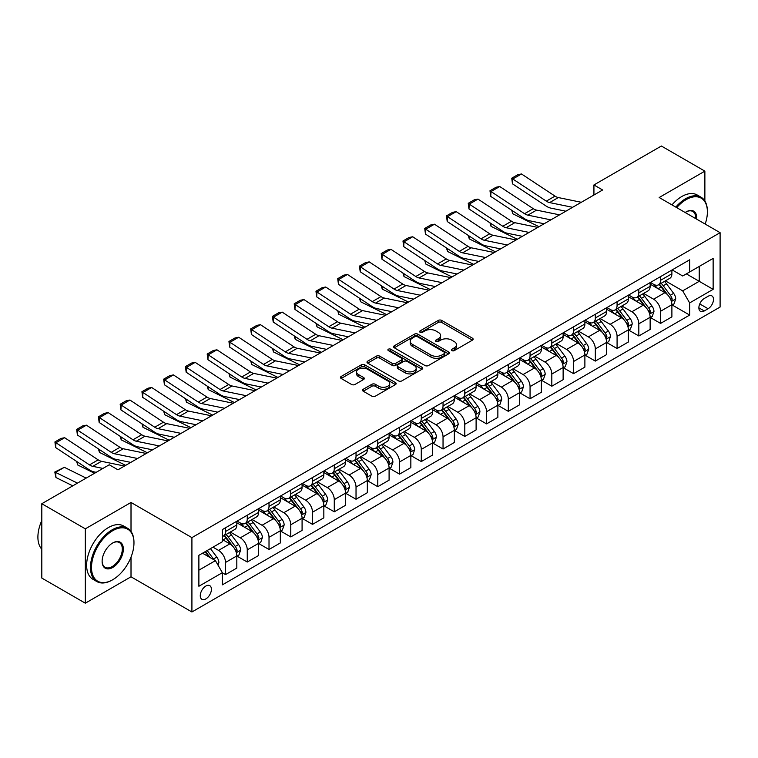 <?xml version="1.0" encoding="UTF-8"?>
<svg xmlns="http://www.w3.org/2000/svg" width="758" height="758" viewBox="0 0 758 758"><rect width="100%" height="100%" fill="white"/><g stroke="black" fill="none" stroke-linecap="round" stroke-linejoin="round"><path stroke-width="1.14" d="M451.882 350.622A1.687 0.976 0 0 0 454.269 350.622L472.424 340.143A2.416 1.393 0 0 0 473.134 339.158A2.416 1.393 0 0 0 472.424 338.172L441.677 320.416A2.416 1.393 0 0 0 438.257 320.416L420.112 330.895A1.687 0.976 0 0 0 419.61 331.587A1.687 0.976 0 0 0 420.112 332.279A1.687 0.976 0 0 0 422.5 332.279L424.85 330.914A7.732 4.463 0 0 1 435.784 330.914L438.342 332.402A7.732 4.463 0 0 1 440.606 335.557A7.732 4.463 0 0 1 438.342 338.712L435.992 340.067A1.687 0.976 0 0 0 435.499 340.759A1.687 0.976 0 0 0 435.992 341.451A1.687 0.976 0 0 0 438.389 341.451L440.739 340.096A7.732 4.463 0 0 1 451.664 340.096L454.231 341.574A7.732 4.463 0 0 1 456.496 344.729A7.732 4.463 0 0 1 454.231 347.884L451.882 349.239A1.687 0.976 0 0 0 451.389 349.931A1.687 0.976 0 0 0 451.882 350.622L451.882 349.239M205.835 598.915A7.874 4.548 120 0 0 210.989 591.979A7.874 4.548 120 0 0 209.776 585.669A7.874 4.548 120 0 0 205.835 586.057A7.874 4.548 120 0 0 200.69 592.993A7.874 4.548 120 0 0 201.903 599.303A7.874 4.548 120 0 0 205.835 598.915M363.262 389.252A2.416 1.393 0 0 0 362.561 390.237A2.416 1.393 0 0 0 363.262 391.223L371.894 396.207A2.416 1.393 0 0 0 375.305 396.207L395.468 384.571A2.416 1.393 0 0 0 396.178 383.586A2.416 1.393 0 0 0 395.468 382.601L364.721 364.844A2.416 1.393 0 0 0 361.301 364.844L341.147 376.48A2.416 1.393 0 0 0 340.437 377.465A2.416 1.393 0 0 0 341.147 378.46L351.56 384.467A2.416 1.393 0 0 0 354.981 384.467L363.613 379.493A2.416 1.393 0 0 0 364.314 378.507A2.416 1.393 0 0 0 363.613 377.522L358.439 374.537A6.462 3.733 0 0 1 356.544 371.894A6.462 3.733 0 0 1 360.533 368.454A6.462 3.733 0 0 1 367.583 369.26L387.821 380.942A6.462 3.733 0 0 1 389.716 383.586A6.462 3.733 0 0 1 385.727 387.035A6.462 3.733 0 0 1 378.687 386.22L375.305 384.278A2.416 1.393 0 0 0 371.894 384.278L363.262 389.252L363.262 391.223M131.011 502.459L85.322 528.838L41.813 503.719L41.813 578.07L85.322 603.188L131.011 576.81L191.916 611.981L191.916 537.621L131.011 502.459L131.011 531.405M704.874 200.993L704.874 171.137L659.185 197.516L720.1 232.678L191.916 537.621M704.874 171.137L661.364 146.019L593.931 184.952L593.931 195.005M41.813 503.719L109.256 464.777L117.954 469.808L602.629 189.983L593.931 184.952M425.02 365.536A2.416 1.393 0 0 0 428.431 365.536L448.594 353.901A2.416 1.393 0 0 0 449.305 352.915A2.416 1.393 0 0 0 448.594 351.93L417.848 334.174A2.416 1.393 0 0 0 414.427 334.174L394.274 345.809A2.416 1.393 0 0 0 393.563 346.794A2.416 1.393 0 0 0 394.274 347.78L425.02 365.536M389.053 350.982A1.687 0.976 0 0 1 390.768 351.219L421.998 369.25L401.873 380.876A2.416 1.393 0 0 1 398.452 380.876L367.706 363.12L376.338 358.174L376.338 356.165L367.706 361.149A2.416 1.393 0 0 0 367.005 362.135A2.416 1.393 0 0 0 367.706 363.12L367.706 361.149M376.338 358.174A2.416 1.393 0 0 1 379.749 358.174L379.749 356.165A2.416 1.393 0 0 0 376.338 356.165M379.749 356.165L392.218 363.366A2.416 1.393 0 0 0 395.638 363.366L401.361 360.059A2.416 1.393 0 0 0 402.072 359.074A2.416 1.393 0 0 0 401.361 358.089L388.38 350.594A1.687 0.976 0 0 1 387.878 349.902A1.687 0.976 0 0 1 388.93 349.002A1.687 0.976 0 0 1 390.768 349.211L422.026 367.26A2.416 1.393 0 0 1 422.737 368.246A2.416 1.393 0 0 1 422.026 369.231L422.026 367.26M708.095 296.283L704.267 298.491A7.627 4.406 120 0 0 699.283 305.218A7.627 4.406 120 0 0 700.449 311.33A7.627 4.406 120 0 0 704.267 310.951L708.095 308.743A7.627 4.406 120 0 0 713.079 302.016A7.627 4.406 120 0 0 711.904 295.904A7.627 4.406 120 0 0 708.095 296.283M191.916 611.981L720.1 307.037L720.1 232.678M672.156 269.905L682.683 275.988L689.647 271.97L689.647 259.814L222.369 529.586L222.369 541.743L198.88 555.311L198.88 586.256L222.369 572.688L222.369 584.854L689.647 315.072L689.647 302.916L682.683 290.854L665.382 280.867M689.647 271.97L713.136 258.402L713.136 289.348L689.647 302.916M85.322 528.838L85.322 603.188M686.341 273.875L699.217 281.313L699.217 266.446L713.136 258.402M682.683 290.854L699.217 281.313L713.136 289.348M198.88 570.177L215.414 560.636L202.528 553.198M222.369 572.792L225.505 574.602L225.505 562.445A9.845 5.685 -120 0 0 218.541 550.384L212.979 547.172M225.505 574.602L236.818 568.074L236.818 555.917A9.845 5.685 -120 0 0 229.854 543.856L222.369 539.535M237.074 556.164L247.26 562.038L247.26 549.882A9.845 5.685 -120 0 0 240.295 537.829L230.299 532.059M247.26 562.038L258.573 555.51L258.573 543.353A9.845 5.685 -120 0 0 251.609 531.292L236.818 522.755M258.829 543.609L269.014 549.484L269.014 537.327A9.845 5.685 -120 0 0 262.05 525.266L252.054 519.495M269.014 549.484L280.327 542.955L280.327 530.79A9.845 5.685 -120 0 0 273.363 518.737L258.573 510.2M280.583 531.045L290.769 536.92L290.769 524.763A9.845 5.685 -120 0 0 283.805 512.711L273.809 506.941M290.769 536.92L302.082 530.392L302.082 518.235A9.845 5.685 -120 0 0 295.118 506.173L280.327 497.636M302.338 518.481L312.523 524.365L312.523 512.209A9.845 5.685 -120 0 0 305.559 500.147L295.563 494.377M312.523 524.365L323.837 517.837L323.837 505.671A9.845 5.685 -120 0 0 316.872 493.619L302.082 485.073M324.092 505.927L334.278 511.802L334.278 499.645A9.845 5.685 -120 0 0 327.314 487.593L317.318 481.823M334.278 511.802L345.582 505.273L345.582 493.117A9.845 5.685 -120 0 0 338.627 481.055L323.837 472.518M345.847 493.363L356.033 499.247L356.033 487.091A9.845 5.685 -120 0 0 349.068 475.029L339.072 469.259M356.033 499.247L367.336 492.709L367.336 480.553A9.845 5.685 -120 0 0 360.382 468.501L345.582 459.954M367.602 480.809L377.778 486.683L377.778 474.527A9.845 5.685 -120 0 0 370.823 462.475L360.827 456.695M377.778 486.683L389.091 480.155L389.091 467.999A9.845 5.685 -120 0 0 382.136 455.937L367.336 447.4M389.356 468.245L399.532 474.129L399.532 461.973A9.845 5.685 -120 0 0 392.578 449.911L382.582 444.141M399.532 474.129L410.845 467.591L410.845 455.435A9.845 5.685 -120 0 0 403.891 443.383L389.091 434.836M411.111 455.691L421.287 461.565L421.287 449.409A9.845 5.685 -120 0 0 414.332 437.347L404.336 431.577M421.287 461.565L432.6 455.037L432.6 442.88A9.845 5.685 -120 0 0 425.636 430.819L410.845 422.282M432.865 443.127L443.042 449.011L443.042 436.845A9.845 5.685 -120 0 0 436.077 424.793L426.091 419.022M443.042 449.011L454.355 442.473L454.355 430.317A9.845 5.685 -120 0 0 447.391 418.264L432.6 409.718M454.62 430.572L464.796 436.447L464.796 424.291A9.845 5.685 -120 0 0 457.832 412.229L447.845 406.459M464.796 436.447L476.109 429.919L476.109 417.762A9.845 5.685 -120 0 0 469.145 405.701L454.355 397.164M476.375 418.009L486.551 423.893L486.551 411.727A9.845 5.685 -120 0 0 479.587 399.674L469.59 393.904M486.551 423.893L497.864 417.355L497.864 405.198A9.845 5.685 -120 0 0 490.9 393.146L476.109 384.6M498.12 405.454L508.305 411.329L508.305 399.172A9.845 5.685 -120 0 0 501.341 387.111L491.345 381.34M508.305 411.329L519.618 404.8L519.618 392.644A9.845 5.685 -120 0 0 512.654 380.582L497.864 372.045M519.874 392.89L530.06 398.765L530.06 386.608A9.845 5.685 -120 0 0 523.096 374.556L513.1 368.786M530.06 398.765L541.373 392.237L541.373 380.08A9.845 5.685 -120 0 0 534.409 368.018L519.618 359.481M541.629 380.336L551.815 386.21L551.815 374.054A9.845 5.685 -120 0 0 544.85 361.992L534.854 356.222M551.815 386.21L563.128 379.682L563.128 367.516A9.845 5.685 -120 0 0 556.164 355.464L541.373 346.927M563.384 367.772L573.569 373.647L573.569 361.49A9.845 5.685 -120 0 0 566.605 349.438L556.609 343.668M573.569 373.647L584.882 367.118L584.882 354.962A9.845 5.685 -120 0 0 577.918 342.9L563.128 334.363M585.138 355.208L595.324 361.092L595.324 348.936A9.845 5.685 -120 0 0 588.36 336.874L578.363 331.104M595.324 361.092L606.627 354.564L606.627 342.398A9.845 5.685 -120 0 0 599.673 330.346L584.882 321.809M606.893 342.654L617.078 348.528L617.078 336.372A9.845 5.685 -120 0 0 610.114 324.32L600.118 318.549M617.078 348.528L628.382 342L628.382 329.844A9.845 5.685 -120 0 0 621.427 317.782L606.627 309.245M628.647 330.09L638.823 335.974L638.823 323.818A9.845 5.685 -120 0 0 631.869 311.756L621.873 305.986M638.823 335.974L650.137 329.436L650.137 317.28A9.845 5.685 -120 0 0 643.182 305.228L628.382 296.681M650.402 317.536L660.578 323.41L660.578 311.254A9.845 5.685 -120 0 0 653.623 299.202L643.627 293.431M660.578 323.41L671.891 316.882L671.891 304.725A9.845 5.685 -120 0 0 664.937 292.664L650.137 284.127M650.402 282.469L653.623 284.326A9.845 5.685 -120 0 0 658.541 284.819A9.845 5.685 -120 0 0 660.578 280.308L660.578 276.594M628.647 295.023L631.869 296.89A9.845 5.685 -120 0 0 636.786 297.373A9.845 5.685 -120 0 0 638.823 292.863L638.823 289.149M606.893 307.587L610.114 309.444A9.845 5.685 -120 0 0 615.032 309.937A9.845 5.685 -120 0 0 617.078 305.427L617.078 301.712M585.138 320.151L588.36 322.008A9.845 5.685 -120 0 0 593.277 322.491A9.845 5.685 -120 0 0 595.324 317.99L595.324 314.267M563.384 332.705L566.605 334.562A9.845 5.685 -120 0 0 571.532 335.055A9.845 5.685 -120 0 0 573.569 330.545L573.569 326.831M541.629 345.269L544.85 347.126A9.845 5.685 -120 0 0 549.777 347.609A9.845 5.685 -120 0 0 551.815 343.109L551.815 339.385M519.874 357.823L523.096 359.68A9.845 5.685 -120 0 0 528.023 360.173A9.845 5.685 -120 0 0 530.06 355.663L530.06 351.949M498.12 370.387L501.341 372.244A9.845 5.685 -120 0 0 506.268 372.728A9.845 5.685 -120 0 0 508.305 368.227L508.305 364.503M476.375 382.942L479.587 384.799A9.845 5.685 -120 0 0 484.514 385.291A9.845 5.685 -120 0 0 486.551 380.781L486.551 377.067M454.62 395.505L457.832 397.363A9.845 5.685 -120 0 0 462.759 397.846A9.845 5.685 -120 0 0 464.796 393.345L464.796 389.621M432.865 408.06L436.077 409.917A9.845 5.685 -120 0 0 441.004 410.41A9.845 5.685 -120 0 0 443.042 405.9L443.042 402.185M411.111 420.624L414.332 422.481A9.845 5.685 -120 0 0 419.25 422.964A9.845 5.685 -120 0 0 421.287 418.463L421.287 414.74M389.356 433.178L392.578 435.045A9.845 5.685 -120 0 0 397.495 435.528A9.845 5.685 -120 0 0 399.532 431.018L399.532 427.304M367.602 445.742L370.823 447.599A9.845 5.685 -120 0 0 375.741 448.092A9.845 5.685 -120 0 0 377.778 443.582L377.778 439.867M345.847 458.296L349.068 460.163A9.845 5.685 -120 0 0 353.986 460.646A9.845 5.685 -120 0 0 356.033 456.136L356.033 452.422M324.092 470.86L327.314 472.717A9.845 5.685 -120 0 0 332.231 473.21A9.845 5.685 -120 0 0 334.278 468.7L334.278 464.986M302.338 483.414L305.559 485.281A9.845 5.685 -120 0 0 310.477 485.764A9.845 5.685 -120 0 0 312.523 481.254L312.523 477.54M280.583 495.978L283.805 497.835A9.845 5.685 -120 0 0 288.732 498.328A9.845 5.685 -120 0 0 290.769 493.818L290.769 490.104M258.829 508.542L262.05 510.399A9.845 5.685 -120 0 0 266.977 510.883A9.845 5.685 -120 0 0 269.014 506.382L269.014 502.658M237.074 521.097L240.295 522.954A9.845 5.685 -120 0 0 245.222 523.446A9.845 5.685 -120 0 0 247.26 518.936L247.26 515.222M672.156 304.972L689.647 315.072M658.541 284.819L669.854 278.281A9.845 5.685 -120 0 0 671.891 273.78L671.891 270.056M636.786 297.373L648.099 290.845A9.845 5.685 -120 0 0 650.137 286.334L650.137 282.62M615.032 309.937L626.345 303.399A9.845 5.685 -120 0 0 628.382 298.898L628.382 295.175M593.277 322.491L604.59 315.963A9.845 5.685 -120 0 0 606.627 311.453L606.627 307.739M571.532 335.055L582.836 328.517A9.845 5.685 -120 0 0 584.882 324.017L584.882 320.293M549.777 347.609L561.081 341.081A9.845 5.685 -120 0 0 563.128 336.571L563.128 332.857M528.023 360.173L539.336 353.635A9.845 5.685 -120 0 0 541.373 349.135L541.373 345.411M506.268 372.728L517.581 366.199A9.845 5.685 -120 0 0 519.618 361.689L519.618 357.975M484.514 385.291L495.827 378.763A9.845 5.685 -120 0 0 497.864 374.253L497.864 370.539M462.759 397.846L474.072 391.317A9.845 5.685 -120 0 0 476.109 386.807L476.109 383.093M441.004 410.41L452.318 403.881A9.845 5.685 -120 0 0 454.355 399.371L454.355 395.657M419.25 422.964L430.563 416.436A9.845 5.685 -120 0 0 432.6 411.935L432.6 408.211M397.495 435.528L408.808 429A9.845 5.685 -120 0 0 410.845 424.489L410.845 420.775M375.741 448.092L387.054 441.554A9.845 5.685 -120 0 0 389.091 437.053L389.091 433.33M353.986 460.646L365.299 454.118A9.845 5.685 -120 0 0 367.336 449.608L367.336 445.894M332.231 473.21L343.545 466.672A9.845 5.685 -120 0 0 345.582 462.172L345.582 458.448M310.477 485.764L321.79 479.236A9.845 5.685 -120 0 0 323.837 474.726L323.837 471.012M288.732 498.328L300.035 491.79A9.845 5.685 -120 0 0 302.082 487.29L302.082 483.566M266.977 510.883L278.29 504.354A9.845 5.685 -120 0 0 280.327 499.844L280.327 496.13M245.222 523.446L256.536 516.909A9.845 5.685 -120 0 0 258.573 512.408L258.573 508.684M222.369 536.399A9.845 5.685 -120 0 0 223.468 536.001L234.781 529.472A9.845 5.685 -120 0 0 236.818 524.962L236.818 521.248M223.468 536.001A9.845 5.685 -120 0 0 225.505 531.5L225.505 527.776M215.414 560.636L222.369 572.688M131.011 576.81L131.011 557.139M452.554 350.859L454.231 349.893A7.732 4.463 0 0 0 456.496 346.738L456.496 344.729M440.606 335.557L440.606 337.566A7.732 4.463 0 0 1 438.342 340.721L436.674 341.687M472.386 340.162L441.677 322.425A2.416 1.393 0 0 0 438.257 322.425L420.785 332.516M448.556 353.92L417.848 336.182A2.416 1.393 0 0 0 414.427 336.182L394.302 347.799M444.321 353.607A1.687 0.976 0 0 0 444.813 352.915A1.687 0.976 0 0 0 444.321 352.224L417.336 336.637A1.687 0.976 0 0 0 414.939 336.637L412.466 338.068A7.732 4.463 0 0 0 410.201 341.223A7.732 4.463 0 0 0 412.466 344.378L430.914 355.028A7.732 4.463 0 0 0 441.848 355.028L444.321 353.607L444.321 355.616A1.687 0.976 0 0 0 444.813 354.924L444.813 352.915M410.201 341.223L410.201 343.232A7.732 4.463 0 0 0 412.466 346.387L412.466 344.378M444.321 355.616L441.848 357.046A7.732 4.463 0 0 1 430.914 357.046L412.466 346.387M379.749 358.174L392.218 365.375A2.416 1.393 0 0 0 395.638 365.375L401.361 362.068A2.416 1.393 0 0 0 402.072 361.083L402.072 359.074M405.16 370.833A6.462 3.733 0 0 0 412.2 371.647A6.462 3.733 0 0 0 416.189 368.199A6.462 3.733 0 0 0 414.304 365.564L407.169 361.443A2.416 1.393 0 0 0 403.749 361.443L398.026 364.75A2.416 1.393 0 0 0 397.325 365.735A2.416 1.393 0 0 0 398.026 366.72L405.16 370.833L405.16 372.851A6.462 3.733 0 0 0 412.2 373.656A6.462 3.733 0 0 0 416.189 370.207L416.189 368.199M397.325 365.735L397.325 367.744A2.416 1.393 0 0 0 398.026 368.729L398.026 366.72M405.16 372.851L398.026 368.729M389.716 383.586L389.716 385.595A6.462 3.733 0 0 1 385.727 389.044A6.462 3.733 0 0 1 378.687 388.229L375.305 386.286A2.416 1.393 0 0 0 371.894 386.286L363.3 391.242M356.544 371.894L356.544 373.902A6.462 3.733 0 0 0 358.439 376.546L358.439 374.537M363.575 379.512L358.439 376.546M395.439 384.59L364.721 366.853A2.416 1.393 0 0 0 361.301 366.853L341.176 378.479M671.891 305.123L673.985 303.92L675.719 298.898A6.519 3.762 -120 0 0 673.644 293.346L666.528 283.852A18.827 10.868 -120 0 0 664.472 281.389M657.404 288.315A18.827 10.868 -120 0 0 653.548 284.288M542.557 223.449L543.694 224.008M512.616 210.847L512.787 213.784L511.735 210.269M538.995 226.718L512.787 213.784M671.304 301.134L672.204 299.173A6.519 3.762 -120 0 0 670.337 295.25L663.222 285.757A18.827 10.868 -120 0 0 661.165 283.303M659.413 284.307A15.624 9.02 60 0 1 661.98 287.225L667.997 295.26M659.081 284.506A18.827 10.868 60 0 1 661.137 286.96L665.865 293.28M572.612 207.313L549.607 202.594A12.308 7.106 60 0 1 546.31 201.145L512.787 178.992L512.474 183.824L545.997 205.977A18.457 10.659 -120 0 0 550.943 208.147L565.866 211.207M581.31 202.282L558.314 197.563A12.308 7.106 60 0 1 555.017 196.123L521.495 173.97L512.787 178.992L511.745 178.196L517.837 174.681L521.495 173.97M512.474 183.824L511.745 178.196M650.137 317.687L652.231 316.484L653.965 311.453A6.519 3.762 -120 0 0 651.889 305.9L644.774 296.406A18.827 10.868 -120 0 0 642.718 293.952M635.649 300.879A18.827 10.868 -120 0 0 631.793 296.842M520.803 236.003L521.94 236.562M490.862 223.411L491.032 226.339L489.981 222.833M517.24 239.282L491.032 226.339M649.549 313.689L650.449 311.737A6.519 3.762 -120 0 0 648.583 307.814L641.467 298.32A18.827 10.868 -120 0 0 639.411 295.857M637.658 296.871A15.624 9.02 60 0 1 640.226 299.789L646.242 307.814M637.326 297.06A18.827 10.868 60 0 1 639.382 299.524L644.111 305.834M628.382 330.242L630.476 329.038L632.21 324.017A6.519 3.762 -120 0 0 630.135 318.464L623.019 308.97A18.827 10.868 -120 0 0 620.963 306.507M613.895 313.442A18.827 10.868 -120 0 0 610.038 309.406M499.048 248.567L500.185 249.126M469.107 235.965L469.278 238.903L468.236 235.387M495.486 251.836L469.278 238.903M627.795 326.253L628.695 324.291A6.519 3.762 -120 0 0 626.828 320.369L619.712 310.875A18.827 10.868 -120 0 0 617.656 308.421M615.913 309.425A15.624 9.02 60 0 1 618.471 312.343L624.488 320.378M615.572 309.624A18.827 10.868 60 0 1 617.628 312.088L622.356 318.398M606.627 342.805L608.721 341.602L610.455 336.571A6.519 3.762 -120 0 0 608.38 331.019L601.265 321.525A18.827 10.868 -120 0 0 599.218 319.071M592.14 325.997A18.827 10.868 -120 0 0 588.284 321.961M477.294 261.122L478.431 261.681M447.353 248.529L447.533 251.457L446.481 247.951M473.731 264.4L447.533 251.457M606.04 338.807L606.94 336.855A6.519 3.762 -120 0 0 605.074 332.933L597.958 323.439A18.827 10.868 -120 0 0 595.911 320.975M594.158 321.989A15.624 9.02 60 0 1 596.717 324.907L602.733 332.942M593.817 322.178A18.827 10.868 60 0 1 595.873 324.642L600.601 330.952M550.858 219.867L527.852 215.149A12.308 7.106 60 0 1 524.555 213.709L491.032 191.556L490.72 196.379L524.242 218.531A18.457 10.659 -120 0 0 529.188 220.701L544.111 223.762M559.556 214.846L536.56 210.127A12.308 7.106 60 0 1 533.262 208.677L499.74 186.525L491.032 191.556L489.99 190.76L496.083 187.235L499.74 186.525M490.72 196.379L489.99 190.76M529.103 232.431L506.098 227.713A12.308 7.106 60 0 1 502.8 226.263L469.278 204.11L468.965 208.943L502.488 231.095A18.457 10.659 -120 0 0 507.434 233.265L522.357 236.325M537.81 227.409L514.805 222.691A12.308 7.106 60 0 1 511.508 221.241L477.985 199.089L469.278 204.11L468.236 203.315L474.328 199.799L477.985 199.089M468.965 208.943L468.236 203.315M507.348 244.986L484.353 240.267A12.308 7.106 60 0 1 481.046 238.827L447.533 216.674L447.211 221.497L480.733 243.65A18.457 10.659 -120 0 0 485.679 245.819L500.602 248.88M516.056 239.964L493.051 235.245A12.308 7.106 60 0 1 489.753 233.805L456.231 211.643L447.533 216.674L446.481 215.878L452.573 212.354L456.231 211.643M447.211 221.497L446.481 215.878M584.882 355.36L586.967 354.157L588.71 349.135A6.519 3.762 -120 0 0 586.626 343.582L579.51 334.089A18.827 10.868 -120 0 0 577.463 331.625M570.386 338.561A18.827 10.868 -120 0 0 566.529 334.524M455.539 273.685L456.676 274.244M425.598 261.084L425.778 264.021L424.726 260.506M451.976 276.964L425.778 264.021M584.285 351.371L585.185 349.41A6.519 3.762 -120 0 0 583.319 345.487L576.203 335.993A18.827 10.868 -120 0 0 574.157 333.539M572.404 334.543A15.624 9.02 60 0 1 574.962 337.462L580.988 345.496M572.063 334.742A18.827 10.868 60 0 1 574.119 337.206L578.847 343.516M485.594 257.549L462.598 252.831A12.308 7.106 60 0 1 459.301 251.381L425.778 229.229L425.456 234.061L458.978 256.213A18.457 10.659 -120 0 0 463.924 258.383L478.848 261.444M494.301 252.528L471.296 247.809A12.308 7.106 60 0 1 467.999 246.359L434.476 224.207L425.778 229.229L424.726 228.433L430.819 224.918L434.476 224.207M425.456 234.061L424.726 228.433M705.177 224.065A30.026 17.339 120 0 0 707.394 211.88A30.026 17.339 120 0 0 686.161 199.629A30.026 17.339 120 0 0 676.723 207.635M675.804 207.114A30.765 17.766 -60 0 1 685.639 198.719A30.765 17.766 -60 0 1 701.027 197.194A30.765 17.766 -60 0 1 707.394 211.283A30.765 17.766 -60 0 1 707.394 211.586M685.166 212.515A15.008 8.67 -60 0 1 686.161 211.88L686.161 211.88A15.008 8.67 -60 0 1 696.735 219.195M671.976 204.897A30.765 17.766 -60 0 1 681.812 196.512A30.765 17.766 -60 0 1 697.199 194.986L701.027 197.194M695.721 218.607A14.279 8.243 120 0 0 692.784 211.482A14.279 8.243 120 0 0 685.895 212.041M112.212 580.031L112.734 579.728A30.026 17.339 120 0 0 133.967 542.955A30.026 17.339 120 0 0 112.734 530.695A30.026 17.339 120 0 0 91.5 567.467A30.026 17.339 120 0 0 112.734 579.728L112.212 580.031A30.765 17.766 -60 0 1 96.825 581.547A30.765 17.766 -60 0 1 92.116 556.903A30.765 17.766 -60 0 1 112.212 529.785A30.765 17.766 -60 0 1 127.59 528.269A30.765 17.766 -60 0 1 133.967 542.349A30.765 17.766 -60 0 1 133.967 542.652M112.734 567.467A15.008 8.67 -60 0 1 102.122 561.337A15.008 8.67 -60 0 1 112.734 542.955L112.734 542.955A15.008 8.67 -60 0 1 123.346 549.076A15.008 8.67 -60 0 1 112.734 567.467M102.122 561.034A14.279 8.243 120 0 0 105.078 567.268A14.279 8.243 120 0 0 112.212 566.567A14.279 8.243 120 0 0 121.536 553.984A14.279 8.243 120 0 0 119.347 542.548A14.279 8.243 120 0 0 112.468 543.107M96.825 581.547L92.997 579.339A30.765 17.766 -60 0 1 88.288 554.685A30.765 17.766 -60 0 1 108.385 527.577A30.765 17.766 -60 0 1 123.762 526.052L127.59 528.269M41.813 549.237A30.765 17.766 -60 0 1 41.813 520.49M563.128 367.924L565.212 366.72L566.956 361.689A6.519 3.762 -120 0 0 564.871 356.137L557.765 346.643A18.827 10.868 -120 0 0 555.709 344.189M548.631 351.115A18.827 10.868 -120 0 0 544.775 347.079M433.784 286.24L434.921 286.808M403.843 273.647L404.023 276.575L402.972 273.07M430.222 289.518L404.023 276.575M562.531 363.925L563.431 361.973A6.519 3.762 -120 0 0 561.564 358.051L554.458 348.557A18.827 10.868 -120 0 0 552.402 346.093M550.649 347.107A15.624 9.02 60 0 1 553.217 350.025L559.233 358.06M550.308 347.297A18.827 10.868 60 0 1 552.364 349.76L557.092 356.071M541.373 380.478L543.458 379.275L545.201 374.253A6.519 3.762 -120 0 0 543.116 368.701L536.01 359.207A18.827 10.868 -120 0 0 533.954 356.743M526.876 363.679A18.827 10.868 -120 0 0 523.029 359.643M412.03 298.804L413.167 299.363M382.089 286.202L382.269 289.139L381.217 285.624M408.467 302.082L382.269 289.139M540.776 376.489L541.676 374.528A6.519 3.762 -120 0 0 539.81 370.605L532.703 361.111A18.827 10.868 -120 0 0 530.647 358.657M528.894 359.671A15.624 9.02 60 0 1 531.462 362.58L537.479 370.615M528.553 359.861A18.827 10.868 60 0 1 530.609 362.324L535.337 368.634M519.618 393.042L521.703 391.839L523.446 386.807A6.519 3.762 -120 0 0 521.362 381.255L514.256 371.771A18.827 10.868 -120 0 0 512.2 369.307M505.122 376.233A18.827 10.868 -120 0 0 501.275 372.197M390.275 311.358L391.412 311.926M360.334 298.766L360.514 301.703L359.463 298.188M386.713 314.636L360.514 301.703M519.022 389.044L519.922 387.092A6.519 3.762 -120 0 0 518.055 383.169L510.949 373.675A18.827 10.868 -120 0 0 508.893 371.212M507.14 372.225A15.624 9.02 60 0 1 509.708 375.144L515.724 383.178M506.799 372.424A18.827 10.868 60 0 1 508.855 374.878L513.583 381.189M497.864 405.606L499.948 404.393L501.692 399.371A6.519 3.762 -120 0 0 499.607 393.819L492.501 384.325A18.827 10.868 -120 0 0 490.445 381.861M483.377 388.797A18.827 10.868 -120 0 0 479.52 384.761M368.521 323.922L369.658 324.481M338.58 311.32L338.76 314.257L337.708 310.742M364.958 327.2L338.76 314.257M497.267 401.607L498.167 399.646A6.519 3.762 -120 0 0 496.3 395.723L489.194 386.239A18.827 10.868 -120 0 0 487.138 383.775M485.385 384.789A15.624 9.02 60 0 1 487.953 387.698L493.97 395.733M485.054 384.979A18.827 10.868 60 0 1 487.1 387.442L491.828 393.753M476.109 418.16L478.194 416.957L479.937 411.935A6.519 3.762 -120 0 0 477.853 406.373L470.746 396.889A18.827 10.868 -120 0 0 468.69 394.425M461.622 401.352A18.827 10.868 -120 0 0 457.766 397.325M346.766 336.476L347.913 337.045M316.825 323.884L317.005 326.821L315.953 323.306M343.203 339.755L317.005 326.821M475.512 414.162L476.412 412.21A6.519 3.762 -120 0 0 474.546 408.287L467.44 398.793A18.827 10.868 -120 0 0 465.384 396.33M463.631 397.344A15.624 9.02 60 0 1 466.198 400.262L472.215 408.297M463.299 397.543A18.827 10.868 60 0 1 465.346 399.997L470.074 406.307M463.839 270.104L440.843 265.385A12.308 7.106 60 0 1 437.546 263.945L404.023 241.793L403.711 246.615L437.233 268.777A18.457 10.659 -120 0 0 442.179 270.938L457.093 273.998M472.547 265.082L449.541 260.364A12.308 7.106 60 0 1 446.244 258.923L412.722 236.761L404.023 241.793L402.972 240.997L409.064 237.481L412.722 236.761M403.711 246.615L402.972 240.997M442.094 282.668L419.089 277.949A12.308 7.106 60 0 1 415.791 276.499L382.269 254.347L381.956 259.179L415.479 281.332A18.457 10.659 -120 0 0 420.425 283.501L435.348 286.562M450.792 277.646L427.787 272.927A12.308 7.106 60 0 1 424.489 271.478L390.967 249.325L382.269 254.347L381.217 253.551L387.31 250.036L390.967 249.325M381.956 259.179L381.217 253.551M420.339 295.222L397.334 290.504A12.308 7.106 60 0 1 394.037 289.063L360.514 266.911L360.202 271.734L393.724 293.896A18.457 10.659 -120 0 0 398.67 296.056L413.593 299.116M429.037 290.2L406.032 285.482A12.308 7.106 60 0 1 402.735 284.042L369.212 261.889L360.514 266.911L359.463 266.115L365.555 262.6L369.212 261.889M360.202 271.734L359.463 266.115M398.585 307.786L375.58 303.067A12.308 7.106 60 0 1 372.282 301.618L338.76 279.465L338.447 284.297L371.97 306.45A18.457 10.659 -120 0 0 376.916 308.62L391.839 311.68M407.283 302.764L384.278 298.046A12.308 7.106 60 0 1 380.98 296.596L347.458 274.443L338.76 279.465L337.717 278.669L343.8 275.154L347.458 274.443M338.447 284.297L337.717 278.669M376.83 320.34L353.825 315.631A12.308 7.106 60 0 1 350.528 314.182L317.005 292.029L316.692 296.861L350.215 319.014A18.457 10.659 -120 0 0 355.161 321.174L370.084 324.244M385.528 315.319L362.523 310.6A12.308 7.106 60 0 1 359.226 309.16L325.703 287.007L317.005 292.029L315.963 291.233L322.055 287.718L325.703 287.007M316.692 296.861L315.963 291.233M454.355 430.724L456.439 429.511L458.183 424.489A6.519 3.762 -120 0 0 456.098 418.937L448.992 409.443A18.827 10.868 -120 0 0 446.936 406.98M439.867 413.915A18.827 10.868 -120 0 0 436.011 409.879M325.011 349.04L326.158 349.599M295.07 336.438L295.25 339.376L294.199 335.87M321.449 352.318L295.25 339.376M453.758 426.726L454.658 424.764A6.519 3.762 -120 0 0 452.791 420.842L445.685 411.357A18.827 10.868 -120 0 0 443.629 408.894M441.876 409.907A15.624 9.02 60 0 1 444.444 412.826L450.46 420.851M441.544 410.097A18.827 10.868 60 0 1 443.601 412.56L448.319 418.871M355.076 332.904L332.07 328.186A12.308 7.106 60 0 1 328.773 326.745L295.25 304.583L294.938 309.416L328.46 331.568A18.457 10.659 -120 0 0 333.406 333.738L348.329 336.798M363.774 327.882L340.768 323.164A12.308 7.106 60 0 1 337.471 321.714L303.949 299.562L295.25 304.583L294.208 303.787L300.301 300.272L303.949 299.562M294.938 309.416L294.208 303.787M432.6 443.278L434.694 442.075L436.428 437.053A6.519 3.762 -120 0 0 434.343 431.491L427.237 422.007A18.827 10.868 -120 0 0 425.181 419.544M418.113 426.47A18.827 10.868 -120 0 0 414.256 422.443M303.266 361.594L304.403 362.163M273.316 349.002L273.496 351.939L272.444 348.424M299.694 364.873L273.496 351.939M432.003 439.289L432.913 437.328A6.519 3.762 -120 0 0 431.046 433.405L423.93 423.911A18.827 10.868 -120 0 0 421.874 421.448M420.121 422.462A15.624 9.02 60 0 1 422.689 425.38L428.706 433.415M419.79 422.661A18.827 10.868 60 0 1 421.846 425.115L426.574 431.425M333.321 345.468L310.316 340.749A12.308 7.106 60 0 1 307.018 339.3L273.496 317.147L273.183 321.979L306.706 344.132A18.457 10.659 -120 0 0 311.652 346.302L326.575 349.362M342.019 340.437L319.023 335.718A12.308 7.106 60 0 1 315.726 334.278L282.203 312.125L273.496 317.147L272.454 316.351L278.546 312.836L282.203 312.125M273.183 321.979L272.454 316.351M410.845 455.842L412.939 454.629L414.673 449.608A6.519 3.762 -120 0 0 412.598 444.055L405.483 434.561A18.827 10.868 -120 0 0 403.427 432.107M396.358 439.034A18.827 10.868 -120 0 0 392.502 434.997M281.512 374.158L282.649 374.717M251.571 361.566L251.741 364.494L250.69 360.988M277.949 377.437L251.741 364.494M410.258 451.844L411.158 449.882A6.519 3.762 -120 0 0 409.292 445.96L402.176 436.475A18.827 10.868 -120 0 0 400.12 434.012M398.367 435.026A15.624 9.02 60 0 1 400.935 437.944L406.951 445.969M398.035 435.215A18.827 10.868 60 0 1 400.091 437.679L404.819 443.989M311.566 358.022L288.561 353.304A12.308 7.106 60 0 1 285.264 351.864L251.741 329.702L251.429 334.534L284.951 356.686A18.457 10.659 -120 0 0 289.897 358.856L304.82 361.917M320.264 353.001L297.269 348.282A12.308 7.106 60 0 1 293.971 346.832L260.449 324.68L251.741 329.702L250.699 328.906L256.791 325.39L260.449 324.68M251.429 334.534L250.699 328.906M389.091 468.397L391.185 467.193L392.919 462.172A6.519 3.762 -120 0 0 390.844 456.619L383.728 447.125A18.827 10.868 -120 0 0 381.672 444.662M374.604 451.588A18.827 10.868 -120 0 0 370.747 447.561M259.757 386.713L260.894 387.281M229.816 374.12L229.987 377.058L228.935 373.542M256.195 389.991L229.987 377.058M388.503 464.408L389.404 462.446A6.519 3.762 -120 0 0 387.537 458.524L380.421 449.03A18.827 10.868 -120 0 0 378.365 446.576M376.612 447.58A15.624 9.02 60 0 1 379.18 450.498L385.197 458.533M376.281 447.779A18.827 10.868 60 0 1 378.337 450.233L383.065 456.543M289.812 370.586L266.807 365.868A12.308 7.106 60 0 1 263.509 364.418L229.987 342.265L229.674 347.098L263.197 369.25A18.457 10.659 -120 0 0 268.142 371.42L283.066 374.48M298.51 365.555L275.514 360.836A12.308 7.106 60 0 1 272.217 359.396L238.694 337.244L229.987 342.265L228.944 341.47L235.037 337.954L238.694 337.244M229.674 347.098L228.944 341.47M367.336 480.96L369.43 479.748L371.164 474.726A6.519 3.762 -120 0 0 369.089 469.174L361.973 459.68A18.827 10.868 -120 0 0 359.917 457.226M352.849 464.152A18.827 10.868 -120 0 0 348.993 460.115M238.003 399.276L239.14 399.836M208.062 386.684L208.232 389.612L207.19 386.106M234.44 402.555L208.232 389.612M366.749 476.962L367.649 475.01A6.519 3.762 -120 0 0 365.782 471.088L358.667 461.594A18.827 10.868 -120 0 0 356.611 459.13M354.867 460.144A15.624 9.02 60 0 1 357.425 463.062L363.442 471.088M354.526 460.333A18.827 10.868 60 0 1 356.582 462.797L361.31 469.107M268.057 383.141L245.052 378.422A12.308 7.106 60 0 1 241.755 376.982L208.232 354.829L207.919 359.652L241.442 381.805A18.457 10.659 -120 0 0 246.388 383.974L261.311 387.035M276.765 378.119L253.759 373.4A12.308 7.106 60 0 1 250.462 371.951L216.94 349.798L208.232 354.829L207.19 354.033L213.282 350.509L216.94 349.798M207.919 359.652L207.19 354.033M345.582 493.515L347.676 492.312L349.41 487.29A6.519 3.762 -120 0 0 347.335 481.737L340.219 472.243A18.827 10.868 -120 0 0 338.172 469.78M331.094 476.716A18.827 10.868 -120 0 0 327.238 472.679M216.248 411.84L217.385 412.399M186.307 399.239L186.477 402.176L185.435 398.661M212.685 415.109L186.477 402.176M344.994 489.526L345.894 487.565A6.519 3.762 -120 0 0 344.028 483.642L336.912 474.148A18.827 10.868 -120 0 0 334.865 471.694M333.113 472.698A15.624 9.02 60 0 1 335.671 475.617L341.687 483.651M332.771 472.897A18.827 10.868 60 0 1 334.828 475.361L339.556 481.671M246.303 395.704L223.297 390.986A12.308 7.106 60 0 1 220 389.536L186.477 367.384L186.165 372.216L219.687 394.368A18.457 10.659 -120 0 0 224.633 396.538L239.556 399.599M255.01 390.673L232.005 385.964A12.308 7.106 60 0 1 228.708 384.514L195.185 362.362L186.477 367.384L185.435 366.588L191.528 363.073L195.185 362.362M186.165 372.216L185.435 366.588M323.837 506.079L325.921 504.875L327.664 499.844A6.519 3.762 -120 0 0 325.58 494.292L318.464 484.798A18.827 10.868 -120 0 0 316.418 482.344M309.34 489.27A18.827 10.868 -120 0 0 305.483 485.234M194.493 424.395L195.63 424.954M164.552 411.802L164.732 414.73L163.681 411.224M190.931 427.673L164.732 414.73M323.24 502.08L324.14 500.128A6.519 3.762 -120 0 0 322.273 496.206L315.157 486.712A18.827 10.868 -120 0 0 313.111 484.248M311.358 485.262A15.624 9.02 60 0 1 313.916 488.18L319.942 496.215M311.017 485.452A18.827 10.868 60 0 1 313.073 487.915L317.801 494.225M302.082 518.633L304.166 517.43L305.91 512.408A6.519 3.762 -120 0 0 303.825 506.856L296.71 497.362A18.827 10.868 -120 0 0 294.663 494.898M287.585 501.834A18.827 10.868 -120 0 0 283.729 497.798M172.739 436.959L173.876 437.518M142.798 424.357L142.978 427.294L141.926 423.779M169.176 440.227L142.978 427.294M301.485 514.644L302.385 512.683A6.519 3.762 -120 0 0 300.519 508.76L293.412 499.266A18.827 10.868 -120 0 0 291.356 496.812M289.603 497.816A15.624 9.02 60 0 1 292.171 500.735L298.188 508.77M289.262 498.015A18.827 10.868 60 0 1 291.318 500.479L296.046 506.789M280.327 531.197L282.412 529.994L284.155 524.962A6.519 3.762 -120 0 0 282.071 519.41L274.964 509.916A18.827 10.868 -120 0 0 272.908 507.462M265.831 514.388A18.827 10.868 -120 0 0 261.984 510.352M150.984 449.513L152.121 450.072M121.043 436.921L121.223 439.848L120.171 436.343M147.422 452.791L121.223 439.848M279.73 527.198L280.631 525.247A6.519 3.762 -120 0 0 278.764 521.324L271.658 511.83A18.827 10.868 -120 0 0 269.602 509.367M267.849 510.38A15.624 9.02 60 0 1 270.416 513.299L276.433 521.333M267.508 510.57A18.827 10.868 60 0 1 269.564 513.033L274.292 519.344M258.573 543.751L260.657 542.548L262.401 537.526A6.519 3.762 -120 0 0 260.316 531.974L253.21 522.48A18.827 10.868 -120 0 0 251.154 520.016M244.076 526.952A18.827 10.868 -120 0 0 240.229 522.916M129.23 462.077L130.367 462.636M99.289 449.475L99.469 452.412L98.417 448.897M125.667 465.355L99.469 452.412M257.976 539.762L258.876 537.801A6.519 3.762 -120 0 0 257.009 533.878L249.903 524.384A18.827 10.868 -120 0 0 247.847 521.93M246.094 522.944A15.624 9.02 60 0 1 248.662 525.853L254.679 533.888M245.753 523.134A18.827 10.868 60 0 1 247.809 525.597L252.537 531.908M236.818 556.315L238.903 555.112L240.646 550.081A6.519 3.762 -120 0 0 238.562 544.528L231.455 535.034A18.827 10.868 -120 0 0 229.399 532.58M77.534 462.039L77.714 464.976L76.662 461.461M94.532 473.276L77.714 464.976M236.221 552.317L237.121 550.365A6.519 3.762 -120 0 0 235.255 546.442L228.149 536.948A18.827 10.868 -120 0 0 226.092 534.485M224.34 535.499A15.624 9.02 60 0 1 226.907 538.417L232.924 546.452M224.008 535.698A18.827 10.868 60 0 1 226.055 538.152L230.783 544.462M218.02 565.155L218.891 562.644A6.519 3.762 -120 0 0 216.807 557.092L210.468 548.621M64.345 467.316L55.647 472.338L55.959 477.531L54.784 472.026L64.345 467.316L86.185 478.099M54.784 472.026L77.487 483.121M72.777 485.84L55.959 477.531M214.097 559.878A6.519 3.762 -120 0 0 213.5 558.997L207.161 550.526M205.522 551.473L210.08 557.556M205.067 551.739L208.933 556.893M224.548 408.259L201.552 403.54A12.308 7.106 60 0 1 198.255 402.1L164.732 379.947L164.41 384.77L197.933 406.923A18.457 10.659 -120 0 0 202.879 409.093L217.802 412.153M233.256 403.237L210.25 398.519A12.308 7.106 60 0 1 206.953 397.078L173.43 374.916L164.732 379.947L163.681 379.152L169.773 375.627L173.43 374.916M164.41 384.77L163.681 379.152M202.793 420.823L179.798 416.104A12.308 7.106 60 0 1 176.5 414.654L142.978 392.502L142.665 397.334L176.188 419.487A18.457 10.659 -120 0 0 181.134 421.656L196.047 424.717M211.501 415.801L188.496 411.082A12.308 7.106 60 0 1 185.198 409.633L151.676 387.48L142.978 392.502L141.926 391.706L148.018 388.191L151.676 387.48M142.665 397.334L141.926 391.706M181.048 433.377L158.043 428.658A12.308 7.106 60 0 1 154.746 427.218L121.223 405.066L120.91 409.889L154.433 432.051A18.457 10.659 -120 0 0 159.379 434.211L174.302 437.271M189.746 428.355L166.741 423.637A12.308 7.106 60 0 1 163.444 422.197L129.921 400.034L121.223 405.066L120.171 404.27L126.264 400.755L129.921 400.034M120.91 409.889L120.171 404.27M159.294 445.941L136.288 441.222A12.308 7.106 60 0 1 132.991 439.773L99.469 417.62L99.156 422.452L132.678 444.605A18.457 10.659 -120 0 0 137.624 446.775L152.548 449.835M167.992 440.919L144.986 436.201A12.308 7.106 60 0 1 141.689 434.751L108.167 412.598L99.469 417.62L98.417 416.824L104.509 413.309L108.167 412.598M99.156 422.452L98.417 416.824M137.539 458.495L114.534 453.777A12.308 7.106 60 0 1 111.237 452.337L77.714 430.184L77.401 435.007L110.924 457.169A18.457 10.659 -120 0 0 115.87 459.329L130.793 462.389M146.237 453.474L123.232 448.755A12.308 7.106 60 0 1 119.935 447.315L86.412 425.162L77.714 430.184L76.672 429.388L82.755 425.873L86.412 425.162M77.401 435.007L76.672 429.388M102.936 468.425L92.779 466.341A12.308 7.106 60 0 1 89.482 464.891L55.959 442.738L55.647 447.571L89.169 469.723A18.457 10.659 -120 0 0 94.115 471.893L96.2 472.319M124.483 466.037L101.477 461.319A12.308 7.106 60 0 1 98.18 459.869L64.657 437.717L55.959 442.738L54.917 441.942L61 438.427L64.657 437.717M55.647 447.571L54.917 441.942M218.541 550.384L229.854 543.856M240.295 537.829L251.609 531.292M262.05 525.266L273.363 518.737M283.805 512.711L295.118 506.173M305.559 500.147L316.872 493.619M327.314 487.593L338.627 481.055M349.068 475.029L360.382 468.501M370.823 462.475L382.136 455.937M392.578 449.911L403.891 443.383M414.332 437.347L425.636 430.819M436.077 424.793L447.391 418.264M457.832 412.229L469.145 405.701M479.587 399.674L490.9 393.146M501.341 387.111L512.654 380.582M523.096 374.556L534.409 368.018M544.85 361.992L556.164 355.464M566.605 349.438L577.918 342.9M588.36 336.874L599.673 330.346M610.114 324.32L621.427 317.782M631.869 311.756L643.182 305.228M653.623 299.202L664.937 292.664M660.578 280.308L671.891 273.78M660.578 311.254L671.891 304.725M638.823 323.818L650.137 317.28M638.823 292.863L650.137 286.334M617.078 336.372L628.382 329.844M617.078 305.427L628.382 298.898M595.324 348.936L606.627 342.398M595.324 317.99L606.627 311.453M573.569 361.49L584.882 354.962M573.569 330.545L584.882 324.017M551.815 374.054L563.128 367.516M551.815 343.109L563.128 336.571M530.06 386.608L541.373 380.08M530.06 355.663L541.373 349.135M508.305 399.172L519.618 392.644M508.305 368.227L519.618 361.689M486.551 411.727L497.864 405.198M486.551 380.781L497.864 374.253M464.796 424.291L476.109 417.762M464.796 393.345L476.109 386.807M443.042 436.845L454.355 430.317M443.042 405.9L454.355 399.371M421.287 449.409L432.6 442.88M421.287 418.463L432.6 411.935M399.532 461.973L410.845 455.435M399.532 431.018L410.845 424.489M377.778 474.527L389.091 467.999M377.778 443.582L389.091 437.053M356.033 487.091L367.336 480.553M356.033 456.136L367.336 449.608M334.278 499.645L345.582 493.117M334.278 468.7L345.582 462.172M312.523 512.209L323.837 505.671M312.523 481.254L323.837 474.726M290.769 524.763L302.082 518.235M290.769 493.818L302.082 487.29M269.014 537.327L280.327 530.79M269.014 506.382L280.327 499.844M247.26 549.882L258.573 543.353M247.26 518.936L258.573 512.408M225.505 562.445L236.818 555.917M225.505 531.5L236.818 524.962M699.748 303.92L708.095 308.743M698.867 307.843L704.267 310.951M454.231 349.893L454.231 347.884M435.992 341.451L435.992 340.067M438.342 340.721L438.342 338.712M420.112 332.279L420.112 330.895M438.257 322.425L438.257 320.416M441.677 322.425L441.677 320.416M472.424 340.143L472.424 338.172M394.274 347.78L394.274 345.809M414.427 336.182L414.427 334.174M417.848 336.182L417.848 334.174M448.594 353.901L448.594 351.93M430.914 357.046L430.914 355.028M441.848 357.046L441.848 355.028M392.218 365.375L392.218 363.366M395.638 365.375L395.638 363.366M401.361 362.068L401.361 360.059M390.768 351.219L390.768 349.211M371.894 386.286L371.894 384.278M375.305 386.286L375.305 384.278M378.687 388.229L378.687 386.22M363.613 379.493L363.613 377.522M341.147 378.46L341.147 376.48M361.301 366.853L361.301 364.844M364.721 366.853L364.721 364.844M395.468 384.571L395.468 382.601M671.408 301.485L675.681 299.022M663.222 285.757L666.528 283.852M658.096 288.722L661.137 286.96M670.337 295.25L673.644 293.346M669.816 297.799L672.204 299.173M549.607 202.594L558.314 197.563M546.31 201.145L555.017 196.123M649.653 314.049L653.927 311.585M641.467 298.32L644.774 296.406M636.341 301.277L639.382 299.524M648.583 307.814L651.889 305.9M648.062 310.354L650.449 311.737M627.899 326.603L632.172 324.14M619.712 310.875L623.019 308.97M614.586 313.84L617.628 312.088M626.828 320.369L630.135 318.464M626.307 322.917L628.695 324.291M606.144 339.167L610.417 336.704M597.958 323.439L601.265 321.525M592.832 326.395L595.873 324.642M605.074 332.933L608.38 331.019M604.552 335.472L606.94 336.855M527.852 215.149L536.56 210.127M524.555 213.709L533.262 208.677M506.098 227.713L514.805 222.691M502.8 226.263L511.508 221.241M484.353 240.267L493.051 235.245M481.046 238.827L489.753 233.805M584.39 351.721L588.663 349.258M576.203 335.993L579.51 334.089M571.077 338.959L574.119 337.206M583.319 345.487L586.626 343.582M582.798 348.036L585.185 349.41M462.598 252.831L471.296 247.809M459.301 251.381L467.999 246.359M562.635 364.285L566.908 361.822M554.458 348.557L557.765 346.643M549.323 351.513L552.364 349.76M561.564 358.051L564.871 356.137M561.043 360.6L563.431 361.973M540.88 376.849L545.154 374.376M532.703 361.111L536.01 359.207M527.568 364.077L530.609 362.324M539.81 370.605L543.116 368.701M539.298 373.154L541.676 374.528M519.126 389.404L523.399 386.94M510.949 373.675L514.256 371.771M505.823 376.631L508.855 374.878M518.055 383.169L521.362 381.255M517.543 385.718L519.922 387.092M497.371 401.967L501.644 399.494M489.194 386.239L492.501 384.325M484.068 389.195L487.1 387.442M496.3 395.723L499.607 393.819M495.789 398.272L498.167 399.646M475.626 414.522L479.89 412.058M467.44 398.793L470.746 396.889M462.314 401.749L465.346 399.997M474.546 408.287L477.853 406.373M474.034 410.836L476.412 412.21M440.843 265.385L449.541 260.364M437.546 263.945L446.244 258.923M419.089 277.949L427.787 272.927M415.791 276.499L424.489 271.478M397.334 290.504L406.032 285.482M394.037 289.063L402.735 284.042M375.58 303.067L384.278 298.046M372.282 301.618L380.98 296.596M353.825 315.631L362.523 310.6M350.528 314.182L359.226 309.16M453.871 427.086L458.145 424.613M445.685 411.357L448.992 409.443M440.559 414.313L443.601 412.56M452.791 420.842L456.098 418.937M452.28 423.39L454.658 424.764M332.07 328.186L340.768 323.164M328.773 326.745L337.471 321.714M432.117 439.64L436.39 437.176M423.93 423.911L427.237 422.007M418.804 426.877L421.846 425.115M431.046 433.405L434.343 431.491M430.525 435.954L432.913 437.328M310.316 340.749L319.023 335.718M307.018 339.3L315.726 334.278M410.362 452.204L414.635 449.731M402.176 436.475L405.483 434.561M397.05 439.432L400.091 437.679M409.292 445.96L412.598 444.055M408.77 448.509L411.158 449.882M288.561 353.304L297.269 348.282M285.264 351.864L293.971 346.832M388.608 464.758L392.881 462.295M380.421 449.03L383.728 447.125M375.295 451.995L378.337 450.233M387.537 458.524L390.844 456.619M387.016 461.072L389.404 462.446M266.807 365.868L275.514 360.836M263.509 364.418L272.217 359.396M366.853 477.322L371.126 474.859M358.667 461.594L361.973 459.68M353.541 464.55L356.582 462.797M365.782 471.088L369.089 469.174M365.261 473.627L367.649 475.01M245.052 378.422L253.759 373.4M241.755 376.982L250.462 371.951M345.098 489.876L349.372 487.413M336.912 474.148L340.219 472.243M331.786 477.114L334.828 475.361M344.028 483.642L347.335 481.737M343.507 486.191L345.894 487.565M223.297 390.986L232.005 385.964M220 389.536L228.708 384.514M323.344 502.44L327.617 499.977M315.157 486.712L318.464 484.798M310.031 489.668L313.073 487.915M322.273 496.206L325.58 494.292M321.752 498.745L324.14 500.128M301.589 514.995L305.862 512.531M293.412 499.266L296.71 497.362M288.277 502.232L291.318 500.479M300.519 508.76L303.825 506.856M299.997 511.309L302.385 512.683M279.835 527.559L284.108 525.095M271.658 511.83L274.964 509.916M266.522 514.786L269.564 513.033M278.764 521.324L282.071 519.41M278.252 523.863L280.631 525.247M258.08 540.122L262.353 537.649M249.903 524.384L253.21 522.48M244.777 527.35L247.809 525.597M257.009 533.878L260.316 531.974M256.498 536.427L258.876 537.801M236.325 552.677L240.599 550.213M228.149 536.948L231.455 535.034M223.023 539.904L226.055 538.152M235.255 546.442L238.562 544.528M234.743 548.991L237.121 550.365M217.195 563.725L218.844 562.768M213.5 558.997L216.807 557.092M201.552 403.54L210.25 398.519M198.255 402.1L206.953 397.078M179.798 416.104L188.496 411.082M176.5 414.654L185.198 409.633M158.043 428.658L166.741 423.637M154.746 427.218L163.444 422.197M136.288 441.222L144.986 436.201M132.991 439.773L141.689 434.751M114.534 453.777L123.232 448.755M111.237 452.337L119.935 447.315M92.779 466.341L101.477 461.319M89.482 464.891L98.18 459.869M707.394 211.88L707.394 211.283M133.967 542.955L133.967 542.349"/></g></svg>
